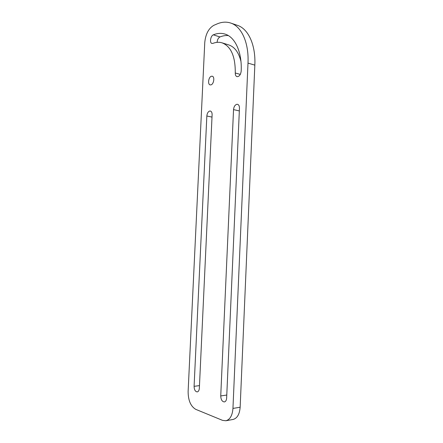 <?xml version="1.0" encoding="UTF-8"?>
<svg xmlns="http://www.w3.org/2000/svg" width="443" height="443" viewBox="0 0 443 443"><rect width="100%" height="100%" fill="white"/><g stroke="black" fill="none" stroke-linecap="round" stroke-linejoin="round"><path stroke-width="0.66" d="M210.979 84.862C213.831 84.22 214.949 76.689 212.258 76.224L211.383 76.257C208.526 76.971 207.462 84.441 210.148 84.89L210.979 84.862M236.684 104.326C234.884 105.052 233.838 106.807 233.539 109.609L220.736 395.942C220.913 399.691 222.131 401.69 224.385 401.934C225.708 401.596 226.462 400.306 226.644 398.074L239.453 108.192C239.464 106.043 238.832 104.753 237.553 104.315L236.684 104.326M209.666 111.043C208.06 111.702 207.119 113.353 206.842 116L194.089 386.329C194.217 389.79 195.274 391.651 197.246 391.911C198.47 391.606 199.167 390.377 199.35 388.223L212.114 114.737C212.131 112.655 211.555 111.42 210.375 111.032L209.666 111.043M225.875 420.761C230.028 419.621 232.387 415.506 232.952 408.429L240.15 407.222C239.591 414.233 237.226 418.308 233.057 419.455L225.875 420.761L222.536 420.363L195.756 409.354C190.706 406.358 188.164 400.411 188.12 391.501L204.766 42.462C205.618 34.094 208.62 28.391 213.77 25.351L217.031 23.95C221.771 21.912 226.329 21.613 230.709 23.047L237.415 25.34C248.318 28.784 255.827 44.953 254.836 65.132L247.997 63.111C249.01 42.744 241.557 26.469 230.709 23.047M232.952 408.429L247.997 63.111M240.15 407.222L254.836 65.132M241.186 71.146C242.138 52.257 235.178 37.107 225.099 34.111C221.323 32.926 217.397 33.17 213.327 34.836C210.58 35.761 209.412 42.899 211.909 43.436L212.928 43.37C216.095 42.129 219.147 41.952 222.081 42.844C231.019 46.388 235.416 56.438 235.272 73.001C235.25 75.005 235.82 76.224 236.994 76.656C239.242 76.645 240.638 74.806 241.186 71.146M217.103 42.345C217.341 39.676 218.288 37.877 219.944 36.946C222.779 35.811 225.57 35.357 228.322 35.578M240.948 61.35C238.699 52.379 234.635 46.903 228.76 44.926L222.081 42.844M239.331 110.933L233.539 109.609M212.003 117.096L206.842 116M199.466 385.62L194.089 386.329M226.777 395.045L220.736 395.942M240.305 74.396L235.272 73.001M219.944 36.946L213.327 34.836"/></g></svg>
